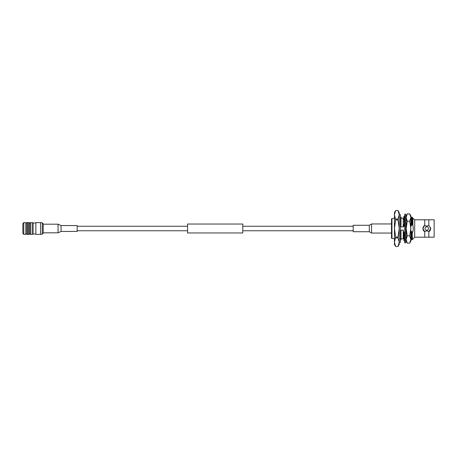 <?xml version="1.0" encoding="UTF-8"?>
<svg xmlns="http://www.w3.org/2000/svg" width="457" height="457" viewBox="0 0 457 457"><rect width="100%" height="100%" fill="white"/><g stroke="black" fill="none" stroke-linecap="round" stroke-linejoin="round"><path stroke-width="0.69" d="M399.241 242.399L400.389 242.399L400.389 214.601L399.241 214.601M353.187 228.5L353.187 231.722L369.285 231.722L369.285 225.278L353.187 225.278L353.187 228.5M391.506 228.5L391.506 233.041L371.564 233.041L369.285 231.722M410.832 233.818L411.191 239.999L412.117 239.108L411.78 231.419L412.214 233.333C413.334 230.819 413.556 228.232 412.877 225.581L412.54 217.903L412.003 217.006L412.848 225.478L412.065 223.313L411.637 225.581L411.294 217.892L410.883 217.892M412.214 233.333L412.391 239.594L414.688 237.246L414.688 219.754L412.528 217.892M412.877 218.212L412.848 225.478M404.651 225.581L404.211 223.656L403.245 226.9L403.245 218.178L404.034 217.401L404.137 219.571M404.211 223.656L404.148 220.08M403.531 238.988L403.531 231.419L404.131 238.56M404.285 239.617L403.245 238.822L403.245 230.1L403.531 231.419M411.814 217.001L412.003 219.96L411.814 217.001L411.283 217.903M411.191 239.999L410.832 237.994M405.862 236.795L405.993 233.744M406.067 239.994L405.907 238.011M406.142 238.805L406.09 237.697M405.965 231.773L405.976 233.818M403.845 238.851L403.565 231.419M405.679 233.476L405.776 233.818M412.003 219.96L412.065 223.313M411.637 225.581L411.226 225.581L411.009 219.074M404.634 224.964L404.491 220.205M404.445 219.16L404.034 217.401M411.226 225.581L411.009 224.553M404.685 232.127L404.759 231.67M404.468 238.211L404.365 233.687M405.707 222.496L405.679 221.576M434.15 228.5L434.15 219.806L428.832 219.806L428.832 225.272L430.654 228.5L428.832 231.728L428.832 237.194L434.15 237.194L434.15 228.5M428.917 231.728A3.862 3.862 0 0 0 430.534 227.54M428.832 225.272C427.466 226.346 426.107 226.346 424.747 225.272L424.747 219.806L428.832 219.806M428.832 237.194L424.747 237.194L424.747 231.728C426.113 230.654 427.472 230.654 428.832 231.728M423.947 225.884A3.862 3.862 0 0 1 424.662 225.272L424.747 225.272M424.747 231.728L424.662 231.728A3.862 3.862 0 0 1 423.393 226.655M428.517 228.5A1.725 1.725 0 0 1 425.93 229.997A1.725 1.725 0 0 1 425.93 227.003A1.725 1.725 0 0 1 428.517 228.5M424.662 231.728L422.925 228.5L424.662 225.272M403.628 231.762L404.108 233.087M404.422 238.263L404.422 236.989M395.682 237.943L397.99 237.943L397.99 237.063L395.682 237.063L394.437 242.221L395.682 246.512L397.99 246.512L395.682 246.506M397.99 246.506L399.241 242.221L397.99 237.943M395.682 210.494L397.99 210.494L395.682 210.488L394.437 214.779L395.682 219.937L397.99 219.937L397.99 219.057L395.682 219.057M397.99 219.057L399.241 214.779L397.99 210.494M395.682 219.937L394.437 228.5L395.682 237.063M397.99 237.063L399.241 228.5L397.99 219.937M399.241 242.221L399.241 214.779L399.241 244.346L397.99 246.512M397.99 210.488L399.241 212.654L399.241 214.779M400.389 239.879L400.989 239.879L400.989 230.1L403.245 230.1M403.245 226.9L400.989 226.9L400.989 217.121L400.389 217.121M400.389 233.55L400.989 233.55M400.989 223.45L400.389 223.45M395.682 246.512L394.437 244.346L394.437 212.654L395.682 210.488M394.437 218.486L391.969 218.486L391.969 238.514L391.506 238.051L391.506 218.949L391.506 223.959L371.564 223.959L371.564 233.041M411.706 239.108L411.369 231.419L411.78 231.419M411.369 231.419L410.923 233.744M407.273 213.859L406.142 217.521L406.142 215.824L407.273 213.859L409.701 213.859L410.832 217.521L410.832 228.5L409.701 221.182L410.832 217.521L410.832 215.824L409.701 213.859M407.273 221.182L406.142 228.5L406.142 217.521L407.273 221.182L409.701 221.182M407.273 243.141L406.142 241.176L406.142 228.5L407.273 235.818L406.142 239.479L407.273 243.141L409.701 243.141L410.832 239.479L409.701 235.818L410.832 228.5L410.832 241.176L409.701 243.141M406.41 241.205L406.279 240.725M407.273 235.818L409.701 235.818M406.113 237.669L406.142 238.343M405.965 238.942L406.079 239.999L405.965 238.942M405.965 218.794L405.965 222.725M405.965 224.524L405.965 230.191M410.832 229.871L410.832 217.001M410.832 237.543L410.997 239.994M406.142 240.228L405.679 240.228M404.742 240.228L403.771 240.228L404.759 241.496M406.142 240.908L405.679 241.496M404.759 228.5L404.759 242.873L405.679 242.873L405.679 214.127L404.759 214.127L404.759 228.5M405.965 239.874L405.702 240.228M404.742 216.772L404.137 217.583M404.308 217.88L404.759 217.595M406.142 216.772L405.679 216.538M406.142 216.092L405.679 215.504M404.759 215.504L403.771 216.772L404.759 216.538M406.142 217.366L405.679 216.744M404.759 218.069L403.771 219.943L404.759 220.046M404.759 219.229L403.771 219.943M405.679 219.08L406.142 218.612M406.142 222.89L405.679 222.473M404.759 224.621L403.771 226.386L404.759 226.786M404.759 226.495L403.771 226.386M405.679 224.993L406.142 224.233M406.142 230.299L405.679 230.214M406.142 230.557L405.679 230.505M404.759 232.007L403.771 233.636L404.759 234.527M405.679 232.379L406.142 231.482M406.142 236.863L405.679 236.955M406.142 237.44L405.679 237.771M404.759 237.92L403.771 238.925L404.759 240.256M43.221 224.187L58.05 224.187L61.078 225.558L77.176 225.558L77.176 231.442L61.078 231.442L58.05 232.813L43.221 232.813M43.221 228.5L43.221 233.219L42.267 234.207L42.267 222.793L42.267 234.207L40.53 234.384L40.53 222.616L42.267 222.793L43.221 223.781L43.221 228.5M40.53 222.616L35.869 222.616L35.869 234.384L40.53 234.384M35.869 222.976L33.047 222.976L33.047 234.024L35.869 234.024M33.047 222.976L32.607 222.616L32.607 234.384L33.047 234.024M32.607 222.616L30.825 222.616L30.825 234.384L32.607 234.384M30.825 222.616C30.482 223.279 30.139 223.279 29.796 222.616L29.796 234.384C30.139 233.721 30.482 233.721 30.825 234.384M29.796 222.616L28.814 222.616L28.814 234.384L29.796 234.384M28.814 222.616L27.814 222.616L27.814 234.384L28.814 234.384M27.814 222.616L26.832 222.616L26.832 234.384L27.814 234.384M26.832 222.616C26.489 223.279 26.146 223.279 25.803 222.616L25.803 234.384C26.146 233.721 26.489 233.721 26.832 234.384M23.77 234.384L22.85 233.436L22.85 223.564L23.77 222.616L23.77 234.384L25.803 234.384M242.781 228.5L242.781 232.961L187.581 232.961L187.581 224.039L242.781 224.039L242.781 228.5M61.078 225.558L61.078 231.442M58.05 224.187L58.05 232.813M353.187 226.244L242.781 226.244M187.581 226.244L77.176 226.244M353.187 230.756L242.781 230.756M187.581 230.756L77.176 230.756M371.564 223.959L369.285 225.278M404.759 217.823L404.314 217.892M406.05 239.994L405.536 239.097M424.747 219.806L414.688 219.806M424.747 237.194L414.688 237.194M403.245 218.178L400.989 218.178M403.245 238.822L400.989 238.822M394.437 238.514L391.969 238.514M391.969 218.486L391.506 218.949M412.105 239.097L412.391 239.594M406.422 237.309L405.679 238.931M23.77 222.616L25.803 222.616"/></g></svg>
